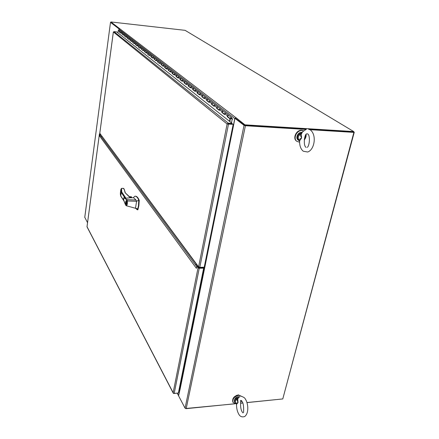 <?xml version="1.0" encoding="UTF-8"?>
<svg xmlns="http://www.w3.org/2000/svg" width="439" height="439" viewBox="0 0 439 439"><rect width="100%" height="100%" fill="white"/><g stroke="black" fill="none" stroke-linecap="round" stroke-linejoin="round"><path stroke-width="0.66" d="M84.782 217.294L87.537 222.699M119.073 28.93L110.496 22.373L110.864 22.307M110.902 22.405L119.178 28.787L110.853 22.378L110.913 21.95L185.11 30.34L353.702 131.557L244.946 124.835L236.067 117.74M119.397 32.113L120.659 33.101L120.736 32.546L121.608 32.162L120.077 31.07L119.397 32.113L119.474 31.564L120.341 31.174L118.826 30.093L118.991 28.919M232.807 126.218L233.29 125.916L234.777 118.574L235.886 117.668L110.913 21.95M119.726 28.573L118.996 29.172L118.87 30.099M235.666 117.712L235.534 118.354L234.931 118.316L244.046 125.345L185.06 408.16L178.574 395.824L179.935 389.783M244.946 124.835L244.808 125.494L235.534 118.354L244.666 125.384M246.921 402.547L282.782 398.941L353.889 132.386L309.544 129.472L353.538 132.172L353.702 131.557M244.808 125.494L306.126 129.258L245.121 125.51M233.246 126.767L232.681 126.855L233.23 126.986L179.985 389.766M282.42 398.974L246.937 402.607M242.756 403.024L240.588 403.243M234.865 403.82L185.477 408.528M177.23 393.212L178.58 395.786L179.661 390.046L178.991 389.876M179.908 389.519L179.085 389.398L179.535 389.36L232.791 126.86M305.643 129.428L245.406 125.735L186.185 408.654L234.717 403.776M240.594 403.183L242.734 402.969M353.889 132.386L309.989 129.692M186.185 408.654L185.06 408.16M245.406 125.735L244.046 125.345M234.931 118.316L233.23 126.986M282.886 398.546L354.251 132.216L353.625 131.843M353.538 132.172L354.251 132.216M236.78 395.265L234.086 397.059M232.928 402.19L232.873 402.102C232.044 398.579 233.883 396.176 238.399 394.88L241.971 396.543M236.374 403.979L233.136 402.53C232.308 399.007 234.152 396.598 238.668 395.303L241.971 396.538M296.808 141.287L296.572 141.122C292.308 138.4 296.396 129.681 301.686 130.29L303.508 130.8M299.585 142.198L296.94 141.385C292.67 138.658 296.764 129.933 302.059 130.542L303.453 130.849M306.093 134.372C306.318 136.342 305.714 138.17 304.293 139.86M227.616 123.886L233.186 124.347L227.117 124.007L228.362 123.2L232.22 123.441L116.714 31.91L114.008 31.619L113.333 32.261L99.796 133.286L197.04 265.161M197.693 266.05L197.715 265.683L198.598 266.874L199.8 267.313L228.505 124.061M198.598 266.874L227.117 124.007L113.383 31.976M233.186 124.347L204.212 267.225L199.8 267.313M227.825 123.82L227.561 123.535M232.22 123.441L232.088 124.083L227.836 123.82M221.816 112.389L221.969 111.621L222.847 110.902L222.205 112.417L221.816 112.389L224.505 114.497L224.653 113.723L225.542 112.993L226.036 113.284M227.638 116.571L227.232 116.637L227.386 115.858L228.28 115.122L228.637 115.259L228.28 115.122L227.611 116.549L230.387 118.722L230.81 118.563M216.976 108.224L216.581 108.285L219.176 110.321L219.324 109.558L220.197 108.845L220.685 109.13M222.847 110.902L223.199 111.04L222.847 110.902M211.894 104.252L211.505 104.306L214.018 106.282L214.166 105.53L215.022 104.822L215.505 105.108M216.581 108.285L216.723 107.528L217.936 106.951L217.59 106.82L216.943 108.203L219.242 109.997M206.588 100.454L206.725 99.713L207.565 99.027L206.956 100.482L206.588 100.454L209.024 102.364L209.167 101.623L210.012 100.932L210.484 101.211M211.505 104.306L211.647 103.56L212.844 102.995L212.498 102.863L211.867 104.224L214.084 105.958M202.203 96.662L201.819 96.717L204.184 98.572L204.322 97.837L205.15 97.156L205.622 97.436M207.565 99.027L207.905 99.159L207.565 99.027M197.572 93.041L197.193 93.09L199.493 94.89L199.624 94.165L200.442 93.496L200.908 93.77M201.819 96.717L201.951 95.987L202.78 95.312L203.114 95.444L202.78 95.312L202.187 96.651M193.083 89.523L192.71 89.572L194.938 91.317L195.064 90.61L195.871 89.946L196.332 90.22M197.193 93.09L197.325 92.377L198.137 91.707L198.472 91.839L198.137 91.707L197.561 93.03M188.353 86.159L188.479 85.462L189.269 84.815L188.71 86.192L188.353 86.159L190.515 87.855L190.641 87.152L191.437 86.499L191.892 86.774M192.71 89.572L192.836 88.87L193.637 88.212L193.967 88.343L193.637 88.212L193.067 89.512M184.49 82.795L184.128 82.845L186.224 84.491L186.345 83.8L187.129 83.158L187.579 83.421M189.269 84.815L189.593 84.947L189.269 84.815M180.017 79.624L180.133 78.943L180.901 78.318L180.358 79.657L180.017 79.624L182.053 81.226L182.174 80.54L182.948 79.903L183.392 80.172M184.128 82.845L184.243 82.159L185.346 81.649L185.022 81.517L184.457 82.773L186.273 84.195M176.023 76.496L176.132 75.821L176.89 75.201L176.363 76.523L176.023 76.496L178.004 78.049L178.119 77.374L178.882 76.748L179.321 77.012M180.901 78.318L181.219 78.444L180.901 78.318M172.489 73.406L172.137 73.45L174.063 74.959L174.179 74.295L174.931 73.675L175.364 73.939M176.89 75.201L177.208 75.327L176.89 75.201M168.702 70.443L170.233 71.958L170.343 71.299L171.084 70.69L171.517 70.948M172.137 73.45L172.247 72.786L172.993 72.177L173.306 72.298L172.993 72.177L172.472 73.395M164.68 67.606L165.514 66.366L165.009 67.633L164.68 67.606L166.507 69.038L166.611 68.385L167.347 67.787L167.769 68.04M168.356 70.487L168.466 69.834L169.509 69.351L169.202 69.23L168.675 70.421L170.283 71.678M161.437 64.758L162.88 66.196L163.709 64.961L164.126 65.213M165.514 66.366L165.816 66.487L165.514 66.366M157.952 62.025L159.346 63.425L160.164 62.206L160.581 62.459M161.102 64.802L161.92 63.573L162.221 63.693L161.92 63.573L161.426 64.747M154.55 59.364L155.905 60.73L156.712 59.523L157.124 59.775M157.617 62.069L157.716 61.433L158.72 60.977L158.424 60.856L157.925 62.003L159.39 63.156M150.912 56.812L151.696 55.632L151.225 56.845L150.912 56.812L152.558 58.102L153.348 56.911L153.754 57.158M154.221 59.408L154.319 58.782L155.313 58.327L155.016 58.211L154.523 59.347L155.949 60.461M147.685 54.282L148.459 53.119L147.998 54.315L147.685 54.282L149.287 55.539L150.067 54.365L150.473 54.612M151.696 55.632L151.987 55.748L151.696 55.632M144.859 51.78L146.105 53.042L146.873 51.884L147.274 52.126M148.459 53.119L148.75 53.234L148.459 53.119M141.786 49.377L142.999 50.611L143.756 49.459L144.151 49.7M144.541 51.818L144.634 51.215L145.589 50.781L145.304 50.666L144.832 51.764L146.143 52.784M138.477 47.066L139.223 45.941L138.477 47.066L139.964 48.235L140.716 47.099L141.111 47.335M141.473 49.415L141.561 48.817L142.51 48.389L142.225 48.274L141.764 49.355L143.037 50.353M135.865 44.74L137.012 45.914L137.747 44.794L138.137 45.03M139.223 45.941L139.503 46.057L139.223 45.941M133.012 42.506L134.12 43.653L134.85 42.545L135.239 42.775M135.558 44.778L135.64 44.191L136.567 43.774L136.293 43.664L135.838 44.723L137.045 45.667M130.218 40.322L131.305 41.442L132.024 40.344L132.408 40.58M132.704 42.539L133.429 41.442L133.703 41.551L133.429 41.442L133.001 42.495M127.497 38.193L128.55 39.285L129.258 38.198L129.637 38.429M129.917 40.355L130.635 39.269L130.904 39.378L130.635 39.269L130.207 40.317M124.835 36.108L125.861 37.178L126.564 36.102L126.937 36.333M127.195 38.226L127.903 37.145L128.172 37.255L127.903 37.145L127.486 38.182M122.229 34.072L123.233 35.115L123.924 34.055L124.297 34.28M124.539 36.141L125.236 35.076L125.505 35.186L125.236 35.076L124.824 36.097M121.938 34.105L122.015 33.545L122.893 33.155L122.629 33.046L122.207 34.05L123.266 34.879M119.677 32.14L120.687 32.93M122.223 34.132L123.255 34.939M124.824 36.168L125.883 37.002M127.486 38.253L128.578 39.109M130.213 40.388L131.327 41.261M133.001 42.572L134.147 43.472M135.854 44.805L137.034 45.733M138.779 47.099L139.992 48.049M141.775 49.442L143.026 50.419M144.848 51.851L146.132 52.856M147.998 54.315L149.32 55.347M151.225 56.845L152.585 57.91M154.539 59.435L155.938 60.533M157.936 62.097L159.379 63.227M161.426 64.829L162.913 65.993M165.009 67.633L166.54 68.835M168.691 70.52L170.266 71.755M172.472 73.478L174.102 74.751M176.363 76.523L178.042 77.84M180.358 79.657L182.092 81.012M184.473 82.878L186.262 84.277M188.71 86.192L190.553 87.635M193.067 89.605L194.976 91.098M197.555 93.117L199.531 94.665M202.187 96.745L204.228 98.341M206.956 100.482L209.068 102.133M211.878 104.334L214.067 106.046M216.959 108.312L219.226 110.085M222.205 112.417L224.548 114.255M227.621 116.659L230.398 118.837L229.849 121.565M118.826 30.093L118.223 30.587L117.91 32.865M230.398 118.837L230.009 118.81L229.509 121.29M227.232 116.637L230.009 118.81M231.282 117.767L230.552 117.981L230.656 118.475M230.552 117.981L231.002 118.574L231.386 118.261L231.249 117.734M230.623 118.042L230.936 117.668M228.774 115.413L231.408 117.411M232.615 119.09L231.062 117.284L230.387 118.722M223.336 111.193L228.62 115.248M224.878 114.409L225.542 112.993L225.898 113.13M218.073 107.105L220.532 108.965M219.544 110.238L220.197 108.845L223.182 111.023M212.975 103.143L217.92 106.94M214.386 106.2L215.022 104.822L215.368 104.959M208.037 99.307L210.336 101.052M209.387 102.282L210.012 100.932L212.827 102.984M203.246 95.592L205.474 97.277M204.541 98.49L205.15 97.156L207.888 99.148M198.604 91.981L200.76 93.617M199.838 94.813L200.442 93.496L203.098 95.433M194.093 88.48L196.189 90.066M195.278 91.246L195.871 89.946L198.455 91.828M189.719 85.084L193.95 88.327M190.855 87.784L191.437 86.499L191.766 86.631M185.472 81.786L187.437 83.273M186.559 84.42L187.129 83.158L189.577 84.93M181.34 78.581L183.25 80.019M182.388 81.155L182.948 79.903L185.329 81.632M177.329 75.464L179.183 76.863M178.333 77.977L178.882 76.748L181.203 78.427M173.427 72.435L175.227 73.79M174.387 74.893L174.931 73.675L177.191 75.316M169.63 69.488L171.38 70.805M170.552 71.892L171.084 70.69L173.29 72.287M165.937 66.618L169.498 69.34M166.825 68.972L167.347 67.787L167.654 67.908M162.342 63.825L163.994 65.071M163.193 66.13L163.709 64.961L165.805 66.476M158.841 61.103L160.449 62.316M159.659 63.364L160.164 62.206L162.21 63.682M155.428 58.458L156.992 59.633M156.213 60.664L156.712 59.523L158.709 60.966M152.103 55.874L153.628 57.021M152.854 58.041L153.348 56.911L155.296 58.316M148.865 53.36L150.347 54.474M149.589 55.479L150.067 54.365L151.976 55.737M145.704 50.908L148.733 53.223M146.396 52.987L146.873 51.884L147.158 52M142.62 48.51L144.025 49.569M143.29 50.551L143.756 49.459L145.578 50.77M139.613 46.177L140.985 47.203M140.255 48.175L140.716 47.099L142.494 48.378M137.292 45.859L137.747 44.794L139.487 46.046M134.405 43.598L134.85 42.545L138.011 44.899M131.579 41.387L132.024 40.344L135.113 42.649M128.825 39.23L129.258 38.198L132.282 40.448M126.13 37.123L126.564 36.102L129.516 38.303M123.502 35.065L123.924 34.055L126.816 36.207M120.928 33.051L121.345 32.052L121.713 32.277M231.413 118.124L232.187 119.238L231.463 122.843M232.187 119.238L231.238 118.497M198.615 267.801L197.715 266.588L196.705 266.923L196.529 267.834M100.24 135.876L100.065 133.917M197.144 266.599L198.038 267.817L199.24 268.256L203.652 268.163L203.422 267.856L199.015 267.949M100.081 133.78L99.439 133.95L100.262 134.526M100.322 135.239L99.916 135.217L99.851 134.504M99.916 135.217L99.774 136.266L100.597 135.865L196.76 266.588M177.34 393.119L173.904 393.514L173.317 393.295L173.136 392.685L173.432 393.251L174.195 393.41L178.349 393.031L203.652 268.163M130.196 197.769L125.137 192.721L124.133 189.088M136.211 208.794L137.336 209.798L137.753 208.882L138.466 205.639L138.762 200.168C137.637 197.479 136.353 196.156 134.899 196.2L134.301 196.71M137.808 209.804L137.407 209.798L137.928 209.622L138.867 205.644L139.245 200.371C138.087 197.523 136.77 196.134 135.294 196.206L135.272 196.206M125.68 201.781L126.13 200.711C126.641 200.804 126.827 201.666 126.695 203.301L126.251 204.371C125.735 204.278 125.549 203.416 125.68 201.781M126.624 203.191L126.24 204.108C125.801 204.031 125.642 203.29 125.752 201.891L126.136 200.969C126.575 201.051 126.734 201.792 126.624 203.191M126.042 205.507L125.839 205.381C124.561 202.95 123.271 199.054 123.491 199.141C123.655 197.962 123.853 197.49 124.083 197.737L126.942 199.652L135.991 200.025L133.599 197.764L133.116 197.737M130.158 197.802L125.938 198.214L124.177 197.737M125.839 205.381L123.908 200.645C122.843 196.162 125.735 198.944 126.619 199.943L126.942 199.652M137.753 208.882L126.256 205.743M135.991 200.025L136.595 201.287L138.762 200.168M126.931 199.652L127.299 200.958L136.595 201.287L135.508 208.119M122.053 188.369L121.548 188.353L121.724 191.98L121.208 192.386L120.752 196.112M127.003 201.1L127.299 200.958C127.54 203.52 127.25 205.128 126.421 205.781L126.196 205.468C126.937 204.887 127.206 203.433 127.003 201.1L126.619 199.943M125.817 205.222L126.196 205.468M124.138 189.522L123.546 188.375L121.554 188.358L120.901 189.247L121.208 192.386L124.972 197.973M125.389 193.012L124.144 189.143L123.546 188.402M131.009 196.76L131.524 196.902L131.459 197.78M126.026 202.555L126.169 202.017L126.481 203.241L126.026 202.555L126.377 202.56M126.35 202.489L125.971 202.483M229.531 123.924L227.929 123.825M200.607 267.916L200.733 267.296M199.103 267.949L199.24 267.241M200.233 267.927L200.36 267.302M197.089 264.915L196.491 267.927M197.693 265.727L198.856 267.302L199.465 267.291M198.68 268.185L198.856 267.302M100.092 133.686L100.026 134.208L100.092 133.686M196.101 263.888L195.816 265.31M101.727 136.167L101.585 137.215M237.735 399.435L238.059 402.612L236.72 399.254L237.735 399.435C238.174 397.86 238.849 397.026 239.765 396.933M236.297 403.688L235.77 403.232L238.059 402.612L236.572 404.303L236.297 403.688L236.506 404.544M241.884 396.527C243.793 397.18 244.962 398.047 245.39 399.128C248.03 402.865 249.418 412.973 244.649 416.556C242.026 417.357 240.084 416.595 238.827 414.273C237.345 411.716 236.577 408.605 236.517 404.95L236.572 404.303M238.778 397.416L236.237 398.579L236.495 398.864L238.459 397.756M240.605 403.084L240.676 402.492M241.538 400.598L240.77 402.338M236.495 398.864L236.72 399.254C235.233 400.703 234.914 402.025 235.77 403.232L236.177 403.743M237.351 399.281L238.366 397.877M235.469 403.156L234.964 402.574C234.36 401.279 234.788 399.945 236.237 398.579M301.247 134.219L301.598 137.994L299.98 134.389L301.247 134.219L302.608 131.777L306.4 129.187M299.321 140.222L298.701 139.745L301.598 137.994L299.678 140.776L299.321 140.222L299.568 141.232L299.107 140.705M310.335 129.9C317.068 135.135 314.406 150.045 307.635 152.004L303.272 151.219C300.989 149.353 299.766 146.363 299.596 142.252L299.678 140.776M301.769 132.743L299.365 133.829L299.98 134.389C298.24 136.101 297.818 137.89 298.701 139.745L297.977 139.651L298.75 140.485L298.251 140.134M304.337 139.476L305.083 136.364M304.348 139.388L305.462 136.117L304.386 139.125M299.694 134.021L301.697 132.88M300.742 134.29L301.615 133.039M298.317 139.805L299.508 141.1M84.765 217.426L110.496 22.373L84.754 217.338M118.996 29.172L234.777 118.574M232.928 125.631L233.29 125.916M178.563 395.473L177.334 393.141M100.202 133.835L197.715 265.683M228.362 123.2L114.008 31.619M119.474 31.564L118.223 30.587M227.386 115.858L224.653 113.723M221.969 111.621L219.324 109.558M216.723 107.528L214.166 105.53M211.647 103.56L209.167 101.623M206.725 99.713L204.322 97.837M201.951 95.987L199.624 94.165M197.325 92.377L195.064 90.61M192.836 88.87L190.641 87.152M188.479 85.462L186.345 83.8M184.243 82.159L182.174 80.54M180.133 78.943L178.119 77.374M176.132 75.821L174.179 74.295M172.247 72.786L170.343 71.299M168.466 69.834L166.611 68.385M164.79 66.958L162.984 65.548M161.206 64.16L159.45 62.788M157.716 61.433L156.01 60.099M154.319 58.782L152.651 57.482M151.005 56.192L149.386 54.924M147.778 53.673L146.198 52.439M144.634 51.215L143.087 50.008M141.561 48.817L140.057 47.637M138.565 46.474L137.094 45.327M135.64 44.191L134.208 43.071M132.787 41.963L131.387 40.865M129.999 39.784L128.632 38.714M127.277 37.655L125.938 36.613M124.616 35.581L123.31 34.56M122.015 33.545L120.736 32.546M99.439 133.95L87.026 226.694L173.142 392.685L198.038 267.817M196.42 268.366L99.774 136.266M199.24 268.256L174.195 393.41M129.659 196.919L125.137 192.721M139.317 200.936L138.916 200.93M121.724 191.98L125.938 198.214M129.796 197.193L130.284 197.775M123.864 200.612L120.692 195.838L120.39 192.672L120.835 189.703M137.522 209.617L137.928 209.622M138.845 200.365L139.245 200.371M129.801 197.078L131.563 197.111M131.524 196.902L129.582 196.87M129.39 196.727L131.228 196.765M239.826 396.878L238.492 396.741C235.266 397.668 233.949 399.391 234.547 401.904L234.585 401.97M235.353 398.365L237.422 396.988M240.693 402.371L241.653 400.609M302.032 132.348L301.829 132.331C298.043 131.898 295.123 138.137 298.18 140.085C295.09 138 297.96 131.974 301.736 132.315M297.977 139.651C297.016 137.637 297.477 135.695 299.365 133.829M304.622 138.537L304.43 138.839M305.412 135.585L305.462 136.117L305.39 135.629M232.873 402.102L233.136 402.53M296.572 141.122L296.94 141.385M99.785 133.215L113.322 32.162M121.608 32.162L124.177 34.154M222.189 112.307L224.565 114.167M206.945 100.372L209.085 102.051M202.17 96.64L204.239 98.259M197.545 93.013L199.547 94.583M193.05 89.501L194.993 91.016M188.693 86.088L190.57 87.559M180.347 79.558L182.108 80.935M176.346 76.424L178.053 77.763M172.456 73.384L174.113 74.679M164.993 67.54L166.551 68.758M161.415 64.736L162.924 65.921M151.214 56.752L152.596 57.838M147.981 54.227L149.331 55.281M138.762 47.011L140.003 47.983M132.984 42.484L134.158 43.406M130.196 40.306L131.338 41.2M127.469 38.171L128.583 39.044M124.808 36.086L125.894 36.936M119.666 32.058L120.692 32.865M87.004 226.7L99.423 133.906M173.257 393.185L87.032 226.897M133.028 197.759L130.18 197.797M134.224 196.853L133.182 197.731M137.001 209.573L135.453 208.102M135.887 208.251L135.563 208.135M120.741 196.101L123.985 200.98M125.85 205.397L126.405 205.776M123.82 188.507L121.866 188.336M120.703 196.008L120.291 193.808M129.373 196.716L131.085 196.749M243.59 412.55C243.475 412.649 244.303 403.902 241.966 401.394C240.676 400.214 240.254 400.066 240.687 400.944C241.11 400.149 239.474 407.54 242.251 412.062L242.932 412.896M236.385 404.006L234.547 401.904C234.146 398.919 235.419 397.18 238.361 396.691M238.437 396.68L239.848 396.861M307.256 147.383C309.714 145.792 310.351 134.932 307.558 133.851L306.526 133.873C304.49 134.422 303.003 145.759 306.115 147.389M308.425 129.126L310.291 129.873"/></g></svg>
